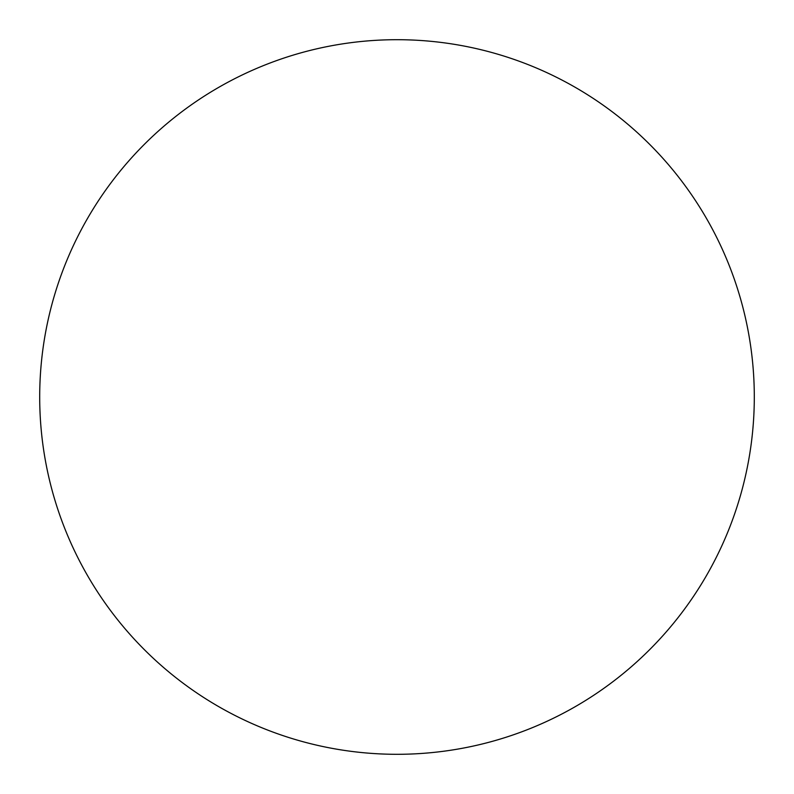 <?xml version="1.0" encoding="UTF-8"?>
<svg xmlns="http://www.w3.org/2000/svg" width="794" height="794" viewBox="0 0 794 794"><rect width="100%" height="100%" fill="white"/><g stroke="black" fill="none" stroke-linecap="round" stroke-linejoin="round"><path stroke-width="1.19" d="M39.7 397A357.3 357.3 0 0 0 397 754.3A357.3 357.3 0 0 0 754.3 397A357.3 357.3 0 0 1 218.35 706.432A357.3 357.3 0 0 1 218.35 87.568A357.3 357.3 0 0 1 754.3 397"/></g></svg>
